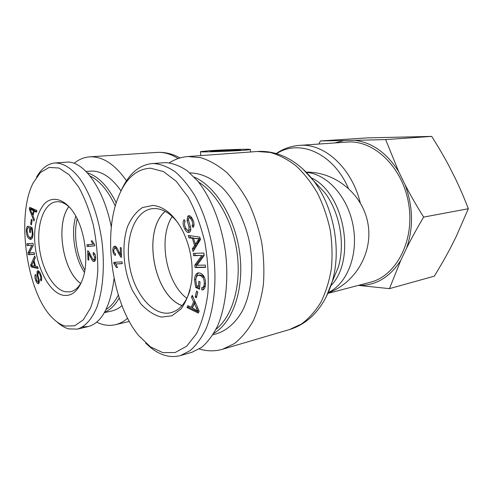 <?xml version="1.0" encoding="UTF-8"?>
<svg xmlns="http://www.w3.org/2000/svg" width="493" height="493" viewBox="0 0 493 493"><rect width="100%" height="100%" fill="white"/><g stroke="black" fill="none" stroke-linecap="round" stroke-linejoin="round"><path stroke-width="0.74" d="M215.724 150.655C224.87 150.008 241.527 149.508 240.436 149.921C240.368 150.476 208.761 151.813 210.542 151.185L215.724 150.655M360.247 202.783C351.645 167.491 323.944 142.945 299.442 145.386L347.238 142.089C373.873 139.747 402.793 167.207 408.685 203.979C414.86 240.701 396.243 275.969 370.255 282.267L327.9 293.384M209.34 150.722L200.546 151.622C197.576 152.522 240.036 150.944 248.669 149.823L250.382 149.515C252.083 148.831 224.58 149.656 209.34 150.722M127.613 318.25C123.823 321.522 119.781 323.667 115.498 324.69C109.292 326.095 103.025 325.269 96.702 322.219M74.11 163.325C78.831 159.43 84.02 157.273 89.683 156.854C102.519 156.207 114.789 164.181 126.491 180.783M84.858 270.146C79.743 261.043 76.711 250.647 75.774 238.963C75.263 231.741 75.725 225.011 77.148 218.781M199.295 348.976C207.159 351.349 214.911 351.441 222.565 349.26L234.267 343.646C241.576 337.921 247.942 330.242 253.371 320.604C258.11 309.961 261.438 298 263.367 284.714C264.39 270.928 263.835 256.847 261.697 242.47C258.665 228.265 254.265 214.905 248.49 202.395C242.051 190.674 234.773 180.684 226.651 172.439C218.233 165.365 209.624 160.447 200.817 157.68L187.95 156.54C181.276 157.07 175.064 159.165 169.327 162.838M165.192 211.374C142.083 230.835 153.569 295.362 182.053 305.592M172.205 216.445C157.97 238.131 165.962 282.945 186.872 298.351M213.771 333.367C232.628 322.638 244.257 289.718 239.838 254.068C235.512 218.417 215.805 186.342 194.273 177.141M198.55 182.046C217.536 193.798 233.694 223.378 237.392 255.177C241.108 286.981 231.956 316.802 216.014 329.262M212.908 334.772L216.84 333.693C226.977 330.409 235.968 322.447 242.667 310.393C250.999 293.446 253.895 269.862 250.234 246.143C245.939 222.522 235.451 200.99 221.992 187.371C211.466 177.881 200.75 173.055 189.842 172.907M182.016 305.635C153.539 295.356 142.058 230.853 165.149 211.349M115.818 264.032L117.525 267.533L116.551 267.588L113.92 263.521L113.766 262.368L122.017 261.82L122.27 263.619L115.818 264.032L122.246 263.465M113.92 263.521L115.3 263.28L115.159 262.276M116.028 263.995L115.3 263.28M116.551 267.588L117.482 267.422M197.798 310.941L194.347 303.509L192.412 307.983L197.798 310.941L198.932 310.664M194.347 303.509L195.696 303.195M191.487 297.162L192.282 295.307L199.16 311.182L198.328 313.073L187.026 307.589L187.864 305.623L191.216 307.355L193.595 301.845L191.487 297.162L192.923 296.78M193.595 301.845L194.975 301.525M194.205 299.75L192.892 296.841M191.216 307.355L192.627 307.016L194.988 301.556M187.026 307.589L188.425 307.25L188.899 306.159M198.697 312.223L188.425 307.25M195.653 287.401L194.525 279.586C194.84 275.692 196.054 273.455 198.161 272.875L200.546 273.208C204.065 275.039 205.71 278.755 205.482 284.356C205.193 287.696 204.262 289.545 202.691 289.896L201.791 289.958L201.594 287.752L202.216 287.684C203.369 287.468 204.047 286.18 204.262 283.82C204.355 280.665 203.782 278.465 202.555 277.22L200.466 275.605L198.359 275.26C196.818 275.784 195.961 277.368 195.789 280.024L196.516 285.509L198.463 286.402L198.827 281.361L200.072 281.922L199.542 289.194L195.653 287.401L197.071 287.092L196.602 285.546M198.463 286.402L199.77 286.119M202.555 277.22L203.979 276.924L201.883 275.316L199.776 274.971L198.359 275.26M204.774 278.138L203.979 276.924M202.216 287.684L203.634 287.376L205.39 285.256M201.791 289.958L203.202 289.65L203.011 287.511M196.035 278.348C196.411 275.464 197.366 273.615 198.889 272.808M199.61 288.263L197.071 287.092M184.53 223.132L184.844 220.802M189.047 227.039L187.081 220.445L187.685 216.335L188.788 215.694C190.064 215.601 191.321 216.735 192.56 219.095C194.31 222.737 194.495 225.541 193.108 227.513L192.048 225.683C192.966 224.352 192.843 222.54 191.678 220.248C190.729 218.473 189.928 217.672 189.269 217.851L188.733 218.165L188.332 219.564L190.514 227.125C190.964 229.356 190.76 230.946 189.91 231.895L188.807 232.536C187.426 232.671 186.083 231.5 184.77 229.023C182.78 224.9 182.57 221.764 184.142 219.607L185.171 221.375C184.148 222.922 184.302 225.085 185.633 227.871C186.582 229.664 187.457 230.508 188.258 230.416L188.844 230.071L189.047 227.039L190.446 226.829M189.478 232.277L186.311 229.023M192.467 218.929L190.699 217.647L189.269 217.851M192.048 225.683L193.484 225.467L194.032 224.056M193.823 226.053L193.484 225.467M188.363 219.034L189.54 215.755M187.081 220.445L188.431 220.254M188.258 230.416L190.273 229.855L190.723 228.499M199.067 238.76L193.589 238.353L195.357 244.214L199.067 238.76L200.183 238.575M195.357 244.214L196.787 243.973L200.257 238.828M200.176 238.563L193.589 238.353M188.979 237.879L188.258 235.488L199.714 237.041L200.472 239.53L193.083 251.504L192.301 248.916L194.55 245.44L192.375 238.236L188.979 237.879L190.409 237.651L189.817 235.697M192.375 238.236L193.804 238.002L190.409 237.651M194.55 245.44L195.98 245.194L195.666 244.164M192.301 248.916L193.731 248.669L195.98 245.194M194.088 249.865L193.731 248.669M193.65 255.694L193.373 253.414L203.856 253.032L204.157 255.51L197.052 265.24L205.316 265.074L205.593 267.385L195.099 267.563L194.797 265.123L201.859 255.423L193.65 255.694L195.074 255.436L194.821 253.365M201.859 255.423L195.074 255.436M194.797 265.123L196.22 264.846L203.282 255.158M195.099 267.563L196.516 267.28L196.22 264.846M205.563 267.126L196.516 267.28M195.154 296.866L196.547 291.043L197.779 292.047L196.38 297.877L195.154 296.866L196.565 296.546L197.662 291.955M120.748 257.026L118.24 252.878C116.792 249.618 115.744 248.016 115.097 248.078L114.74 248.053L113.71 250.413C113.797 252.194 114.382 253.285 115.467 253.673L115.405 255.466C113.803 254.715 112.952 252.94 112.86 250.148C112.866 247.763 113.415 246.451 114.505 246.217L115.079 246.254C115.873 246.099 117.081 247.825 118.708 251.442L120.415 254.684L120.243 247.554L121.253 247.813L121.481 257.432L120.748 257.026L121.469 256.902M120.415 254.684L121.414 254.517M114.339 248.25L115.245 246.309M115.448 254.191L114.998 253.464M117.087 248.213L116.12 247.831L114.74 248.053M121.451 256.04L120.594 254.653M150.618 168.212L163.466 171.57L176.278 181.313L188.098 197.083C195.179 210.301 200.762 225.344 204.854 242.205C207.836 259.552 208.847 276.555 207.892 293.212C205.772 308.994 201.976 322.496 196.497 333.712L186.662 346.203L175.169 352.513L162.875 352.643L150.581 346.949L139.001 335.949C113.618 306.067 102.735 240.713 116.847 200.965C124.279 179.822 135.538 168.908 150.618 168.212M152.879 205.439L142.489 207.553C136.228 211.67 131.23 218.048 127.496 226.694C121.29 245.372 123.355 270.725 132.562 290.691L140.727 303.713C147.16 310.719 154.026 315.181 161.34 317.091L171.878 315.803L181.134 308.864C186.342 301.55 189.873 292.158 191.74 280.696C193.311 263.373 190.36 246.888 182.878 231.242C174.38 215.182 164.379 206.585 152.879 205.439M190.138 289.964C186.12 302.788 179.692 310.362 170.843 312.704C153.563 316.851 134.46 294.222 129.671 266.405C124.575 238.637 134.669 210.838 152.251 208.662L155.924 208.57C163.83 209.235 171.244 214.085 178.164 223.138M152.115 163.577L165.882 162.604C173 163.232 180.167 165.993 187.371 170.886L197.742 181.054C211.035 197.681 221.295 223.452 225.387 251.325C228.857 279.284 225.825 306.708 217.505 326.132C212.951 335.141 207.652 342.234 201.6 347.411L191.925 352.285L180.389 355.601L190.015 350.739C196.029 345.519 201.292 338.352 205.815 329.244C214.054 309.598 217.012 281.867 213.475 253.513C210.098 231.95 204.003 212.865 195.179 196.263C189.041 186.249 182.435 178.139 175.36 171.946C168.162 166.985 161.02 164.181 153.927 163.528L151.708 163.608C138.823 165.143 128.673 174.072 121.266 190.39M145.675 343.017C156.94 354.375 168.514 358.565 180.389 355.595M68.854 206.629C55.432 224.321 62.593 270.62 80.71 283.487M75.768 216.131C70.776 232.936 74.622 257.87 84.445 272.407M104.608 312.26C110.272 309.894 115.14 305.124 119.207 297.957M116.225 202.857C107.93 186.274 98.31 176.272 87.372 172.846M90.022 175.958C99.771 180.783 108.189 190.809 115.276 206.025M118.289 295.067C114.912 301.765 110.82 306.597 106.026 309.549M121.019 190.883C111.966 177.991 102.384 171.379 92.259 171.04L86.028 171.435M104.393 312.636L111.689 311.009C115.331 310.196 118.758 308.415 121.968 305.666M80.692 283.518C62.574 270.62 55.407 224.321 68.829 206.604M87.15 246.537L86.91 244.818L92.82 244.238L91.211 240.892L92.117 240.8L94.607 244.682L94.761 245.804L87.15 246.537L88.506 246.327L88.278 244.688M94.748 245.73L88.506 246.327M92.82 244.238L93.966 244.06M33.512 210.77L30.11 208.964L31.429 208.816L34.83 210.622L33.512 210.77L32.446 214.615L33.339 214.517M30.11 208.964L32.446 214.615M34.695 211.115L34.83 210.622M34.399 219.508L33.962 221.08L29.284 208.921L29.728 207.3L36.92 210.511L36.439 212.224L34.276 211.158L32.957 215.891L34.399 219.508M34.276 211.158L35.595 211.01L36.636 211.522M29.284 208.921L30.603 208.773L30.868 207.806M33.117 215.312L32.834 214.572M30.449 228.653L30.381 232.659L29.617 232.277L29.716 226.515L32.113 227.68L33.031 233.836C32.932 237.201 32.174 239.037 30.757 239.351L29.598 239.117C27.479 237.829 26.4 235.019 26.369 230.675C26.431 227.729 27.047 226.195 28.224 226.071L28.539 227.784C27.62 227.828 27.14 228.906 27.097 231.026L28.292 236.079L29.574 237.244L30.634 237.478C31.675 237.158 32.218 235.851 32.248 233.559L31.651 229.239L30.449 228.653L32.427 228.807M31.651 229.239L32.507 229.128M30.634 237.478L32.661 236.905M27.928 228.012L28.421 226.651M31.386 239.123L28.896 236.763M29.617 232.277L30.387 232.178M30.991 228.586L31.016 227.144M40.42 279.623C41.024 278.483 40.876 276.789 39.964 274.546L38.232 272.444L37.899 272.678L37.856 275.014L39.255 280.215L38.984 283.346L38.417 283.746C37.61 283.82 36.784 282.871 35.927 280.899C34.763 278.021 34.578 275.877 35.36 274.447L36.051 275.901L36.427 280.073L38.01 282.064L38.288 281.867L38.497 280.819L36.957 274.872L37.197 271.224L37.825 270.78C38.688 270.688 39.569 271.661 40.475 273.689C41.843 277.023 42.059 279.482 41.116 281.065L40.42 279.623L41.646 279.408M38.053 272.518L38.546 270.934M38.01 282.064L39.397 281.805M38.996 283.327L37.93 282.07M39.723 272.228L38.232 272.444M34.769 266.103L33.536 261.543L31.484 265.635L35.447 265.992M33.536 261.543L34.214 261.432M37.61 266.608L38.121 268.5L31.145 266.923L30.634 265.012L34.713 255.922L35.262 257.938L33.992 260.612L35.508 266.232L37.61 266.608M30.634 265.012L31.928 264.796L35.169 257.605M31.145 266.923L32.446 266.707L32.15 265.604M37.973 267.952L32.446 266.707M34.245 252.644L34.479 254.425L28.261 254.702L28.015 252.817L31.916 245.231L27.053 245.532L26.825 243.77L33.031 243.369L33.277 245.274L29.352 252.878L34.245 252.644M27.053 245.532L28.36 245.348L28.138 243.684M31.916 245.231L28.36 245.348M28.015 252.817L29.315 252.626L33.222 245.046M28.261 254.702L29.562 254.505L29.315 252.626M34.461 254.283L29.562 254.505M32.144 220.057L31.466 224.839L30.689 224.124L31.361 219.354L32.144 220.057M30.689 224.124L31.583 224.013M88.654 253.316L88.863 260.082L87.951 259.817L87.668 250.703L88.333 251.085L90.644 255.041C92 258.172 92.974 259.712 93.578 259.675L93.929 259.7L94.866 257.445L93.202 254.283L93.251 252.552C94.761 253.273 95.562 254.992 95.667 257.71C95.673 259.99 95.174 261.241 94.175 261.469L93.608 261.426C92.869 261.549 91.741 259.879 90.231 256.409L88.654 253.316L89.757 253.137M94.798 261.136L93.214 259.491M93.202 254.283L94.564 254.061L94.576 253.655M94.902 254.203L94.564 254.061M93.929 259.7L95.58 259.349M87.951 259.817L88.851 259.669M89.11 253.242L89.073 251.96M65.101 326.027C60.713 324.795 56.424 322.003 52.221 317.652C26.85 293.027 15.751 215.891 33.271 182.774L40.426 172.507L49.152 167.423L58.889 168.008L68.977 174.59L78.621 186.976C84.599 197.829 89.516 210.603 93.374 225.295C96.394 240.59 97.861 255.787 97.787 270.885C96.757 285.305 94.323 297.735 90.484 308.162L83.292 319.834L74.597 325.824L65.101 326.027M62.777 295.178C71.294 296.768 77.863 291.56 82.497 279.568C89.763 260.378 84.488 226.077 71.744 209.852C63.055 198.79 52.843 196.411 45.264 202.894C39.76 208.761 36.322 217.641 34.935 229.522C32.248 257.426 46.299 291.616 62.777 295.178M81.573 281.965C78.516 287.61 74.739 290.895 70.24 291.819L65.199 291.745C52.893 289.083 41.338 268.069 39.138 245.699C36.802 223.323 44.271 203.024 56.331 201.748C60.91 201.304 65.514 203.332 70.135 207.83M66.284 162.166C83.249 160.12 103.746 188.153 111.35 227.199M114.093 278.49C110.383 306.683 101.804 322.705 88.352 326.551L82.664 326.914M56.603 321.602C60.54 325.3 64.552 327.728 68.638 328.886L77.327 329.114C85.006 326.816 91.784 319.384 96.794 307.435C102.994 290.482 104.984 266.035 101.903 240.997C98.36 215.971 90.003 192.929 79.546 178.287C71.559 168.095 62.999 162.881 54.957 162.973C47.667 163.658 41.517 168.396 36.519 177.19M389.458 288.645L359.181 285.459C376.085 285.49 389.957 277.115 400.791 260.335L389.458 288.645L434.321 276.154C440.354 266.306 445.672 257.038 450.257 248.336L455.97 237.041L468.35 208.73C464.042 197.582 459.612 187.309 455.057 177.911L448.907 165.79C443.971 156.509 438.234 146.711 431.689 136.395L367.371 137.886L320.438 140.943L343.843 140.573L334.802 142.945M318.829 144.048L320.438 140.943M354.794 140.345L385.637 139.581L398.671 171.613C386.808 152.91 372.178 142.489 354.794 140.345L343.843 140.573M405.073 184.696C410.275 194.809 416.462 205.606 423.635 217.099C416.936 228.444 411.23 238.84 406.534 248.275C413.602 227.735 413.116 206.542 405.073 184.696L398.671 171.613M406.534 248.275L400.791 260.335M359.181 285.459L358.473 285.361M423.635 217.099L468.35 208.73M385.637 139.581L431.689 136.395M330.926 285.681C356.568 259.731 344.342 193.003 311.293 177.85M314.565 181.831L324.634 192.461C339.702 211.959 345.494 243.641 338.272 267.255L332.59 280.788M326.138 297.045L332.097 281.971C341.797 250.302 333.878 207.005 313.684 180.9L302.825 168.945M306.412 172.39C327.007 173.85 347.904 196.793 353.148 225.893C358.54 254.967 347.097 283.9 328.276 292.534M276 154.075C298.53 138.502 332.898 152.485 348.329 188.178M328.024 293.107L332.676 290.999M314.682 181.954L313.684 180.9C305.247 169.894 295.51 161.803 284.473 156.632C275.507 152.602 266.454 150.889 257.309 151.493L270.293 152.46C279.13 154.962 287.721 159.442 296.083 165.907C304.119 173.444 311.274 182.576 317.554 193.305C323.161 204.761 327.383 217.012 330.218 230.052C332.165 243.259 332.541 256.224 331.333 268.95C329.244 281.238 325.756 292.349 320.875 302.283C315.317 311.311 308.828 318.564 301.408 324.043L289.551 329.54C298.357 326.877 306.258 322.071 313.258 315.107C321.793 306.338 328.073 295.295 332.097 281.971L332.658 280.628M180.074 157.945C172.568 153.798 164.847 151.955 156.91 152.417C163.916 151.961 170.991 154.007 178.133 158.555M196.38 308.156L197.705 307.835M200.466 275.605L201.883 275.316M204.262 283.82L205.526 283.549M194.525 279.586L195.857 279.309M184.77 229.023L186.169 228.814M191.678 220.248L193.016 220.057M187.685 216.335L189.115 216.137M188.844 230.071L190.273 229.855M197.453 241.028L198.882 240.787M196.96 238.785L198.389 238.55M112.86 250.148L113.717 250.006M115.097 248.078L116.477 247.856M118.24 252.878L119.288 252.699M31.546 209.784L32.865 209.636M32.248 233.559L33.031 233.454M26.369 230.675L27.109 230.576M29.598 239.117L30.905 238.939M37.197 271.224L38.497 271.002M36.957 274.872L37.795 274.73M38.497 280.819L39.323 280.671M38.288 281.867L39.397 281.663M35.927 280.899L36.735 280.751M39.964 274.546L40.771 274.404M90.231 256.409L91.193 256.255M93.608 261.426L94.674 261.247M94.866 257.445L95.648 257.309M328.128 292.879C355.761 282.877 373.312 252.262 367.877 223.224C362.663 194.15 335.456 171.78 306.147 172.125M276.209 153.551C283.216 148.763 290.962 146.045 299.442 145.386M250.493 151.992L250.382 149.515M200.756 155.609L200.546 151.696M115.498 324.69L129.295 321.411M89.683 156.854L156.91 152.417M257.309 151.493L187.95 156.54M289.551 329.54L222.565 349.26M66.321 162.166L54.963 162.955M88.352 326.551L77.327 329.121"/></g></svg>
